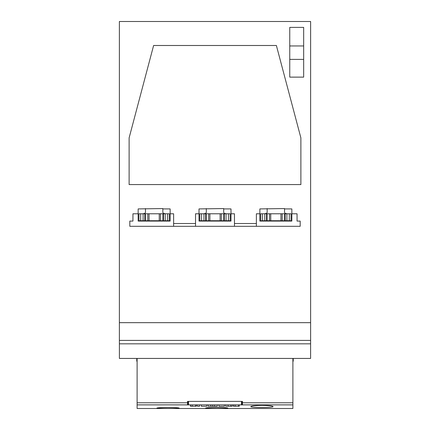 <?xml version="1.0" encoding="UTF-8"?>
<svg xmlns="http://www.w3.org/2000/svg" width="430" height="430" viewBox="0 0 430 430"><rect width="100%" height="100%" fill="white"/><g stroke="black" fill="none" stroke-linecap="round" stroke-linejoin="round"><path stroke-width="0.64" d="M250.814 408.495L273.066 408.495M250.814 406.581C251.464 405.882 255.173 405.474 261.94 405.356C268.712 405.474 272.421 405.882 273.066 406.581C273.776 407.796 250.104 407.796 250.814 406.581M156.934 408.075C157.59 407.726 161.298 407.506 168.06 407.425C174.822 407.506 178.531 407.726 179.186 408.075C179.874 408.565 156.24 408.565 156.934 408.075M205.61 408.075C206.271 407.726 209.98 407.506 216.736 407.425C223.498 407.506 227.207 407.726 227.868 408.075C228.556 408.565 204.922 408.565 205.61 408.075M293.233 358.432L293.233 361.211L292.889 361.211M136.767 343.828L148.936 343.828M136.767 358.432L136.767 361.211L137.111 361.211M281.064 343.828L293.233 343.828M119.379 322.667L119.379 343.828L310.621 343.828L310.621 21.5L119.379 21.5L119.379 322.667L310.621 322.667M119.395 343.828L310.605 343.828L310.605 358.432L119.395 358.432L119.395 343.828M292.889 358.432L292.889 404.866L137.111 404.866L137.111 408.5L251.082 408.5M272.797 408.5L292.889 408.5L292.889 404.888L239.209 404.888M292.889 402.781L242.472 402.781L242.472 401.389L187.528 401.389L187.528 402.781L137.111 402.781L137.111 404.866M187.878 404.866L187.878 401.389M242.122 404.866L242.122 401.389M225.723 404.866L225.723 406.259L232.216 406.259L232.216 404.866M228.126 404.866L228.126 406.259M230.786 404.866L230.786 406.259M208.115 404.866L208.115 406.259L217.263 406.259L217.263 404.866M210.791 404.866L210.791 406.259M212.694 404.866L212.694 406.259M214.608 404.866L214.608 406.259M197.408 404.866L197.408 406.259L199.568 406.259L199.568 404.866M190.474 404.866L190.474 406.259L196.316 406.259L196.316 404.866M190.689 404.866L190.689 406.259M195.731 404.866L195.731 406.259M196.08 404.866L196.08 406.259M201.315 404.866L201.315 406.259L206.787 406.259L206.787 404.866M218.924 404.866L218.924 406.259L224.395 406.259L224.395 404.866M233.366 404.866L233.366 406.259L239.209 406.259L239.209 404.866M233.581 404.866L233.581 406.259M238.623 404.866L238.623 406.259M238.972 404.866L238.972 406.259M137.111 358.432L137.111 402.781M187.528 404.866L187.528 402.781M242.472 402.781L242.472 404.866M284.542 208.916L291.846 208.916L291.846 221.084L259.854 221.084L259.854 208.916L284.542 208.566L284.542 212.436L285.052 213.264L286.977 213.775M223.691 208.916L230.996 208.916L230.996 221.084L199.004 221.084L199.009 208.916L223.691 208.566L223.691 212.436L224.202 213.264L226.126 213.775M162.841 208.916L170.146 208.916L170.146 221.084L138.154 221.084L138.159 208.916L162.841 208.566L162.841 212.436L163.352 213.264L165.276 213.775M259.854 221.084L259.854 213.785L256.377 213.785L256.377 226.304L300.188 226.304L300.188 221.084L297.06 221.084L297.06 213.785L291.846 213.785M256.377 226.304L234.474 226.304L234.474 213.785L230.996 213.785M234.474 226.304L173.623 226.304L173.623 213.785L170.146 213.785M138.154 221.084L138.154 213.785L132.94 213.785L132.94 221.084L129.812 221.084L129.812 226.304L173.623 226.304M199.004 221.084L199.004 213.785L195.526 213.785L195.526 226.304M195.526 223.519L173.623 223.519M256.377 223.519L234.474 223.519M303.666 59.399L303.666 77.131L289.755 77.131L289.755 59.399L303.666 59.399L303.666 27.391L289.755 27.391L289.755 59.399M129.118 137.89L153.618 45.494L276.382 45.494L300.882 137.89L300.882 184.577L129.118 184.577L129.118 137.89M119.379 340.415L310.621 340.415M145.458 208.566L145.458 212.436L144.948 213.264L143.023 213.775M159.256 213.785L169.361 213.785L169.361 220.735L138.938 220.735L138.938 213.785L159.256 213.785L159.256 220.735M163.454 220.735L163.454 213.785M142.652 213.785L142.007 213.785M138.938 213.785L138.938 220.735M144.851 220.735L144.851 213.785M169.361 220.735L169.361 213.785L168.856 213.785M166.292 213.785L165.652 213.785M142.33 213.775L165.975 213.775M206.309 208.566L206.309 212.436L205.798 213.264L203.874 213.775M220.106 213.785L230.211 213.785L230.211 220.735L199.789 220.735L199.789 213.785L220.106 213.785L220.106 220.735M224.299 220.735L224.299 213.785M203.498 213.785L202.858 213.785M199.789 213.785L199.789 220.735M205.701 220.735L205.701 213.785M230.211 220.735L230.211 213.785L229.701 213.785M227.142 213.785L226.502 213.785M203.18 213.775L226.82 213.775M267.159 208.566L267.159 212.436L266.648 213.264L264.724 213.775M280.951 213.785L291.062 213.785L291.062 220.735L260.639 220.735L260.639 213.785L280.951 213.785L280.951 220.735M285.149 220.735L285.149 213.785M264.348 213.785L263.708 213.785M260.639 213.785L260.639 220.735M266.546 220.735L266.546 213.785M291.062 220.735L291.062 213.785L290.551 213.785M287.992 213.785L287.348 213.785M264.025 213.775L287.67 213.775M233.366 404.888L232.216 404.888M225.723 404.888L224.395 404.888M218.924 404.888L217.263 404.888M208.115 404.888L206.787 404.888M201.315 404.888L199.568 404.888M197.408 404.888L196.316 404.888M190.474 404.888L137.111 404.888M188.576 404.866L188.576 401.389M241.423 404.866L241.423 401.389M192.301 404.866L192.301 406.259M235.194 404.866L235.194 406.259M289.755 45.962L303.666 45.962M160.487 220.735L160.487 213.785M162.943 220.735L162.943 213.785M165.19 220.735L165.19 213.785M167.625 220.735L167.625 213.785M140.674 220.735L140.674 213.785M143.109 220.735L143.109 213.785M145.356 220.735L145.356 213.785M147.818 220.735L147.818 213.785M149.049 220.735L149.049 213.785M221.332 220.735L221.332 213.785M223.793 220.735L223.793 213.785M226.04 220.735L226.04 213.785M228.475 220.735L228.475 213.785M201.525 220.735L201.525 213.785M203.96 220.735L203.96 213.785M206.206 220.735L206.206 213.785M208.668 220.735L208.668 213.785M209.894 220.735L209.894 213.785M282.182 220.735L282.182 213.785M284.644 220.735L284.644 213.785M286.891 220.735L286.891 213.785M289.325 220.735L289.325 213.785M262.375 220.735L262.375 213.785M264.81 220.735L264.81 213.785M267.057 220.735L267.057 213.785M269.513 220.735L269.513 213.785M270.744 220.735L270.744 213.785"/></g></svg>
